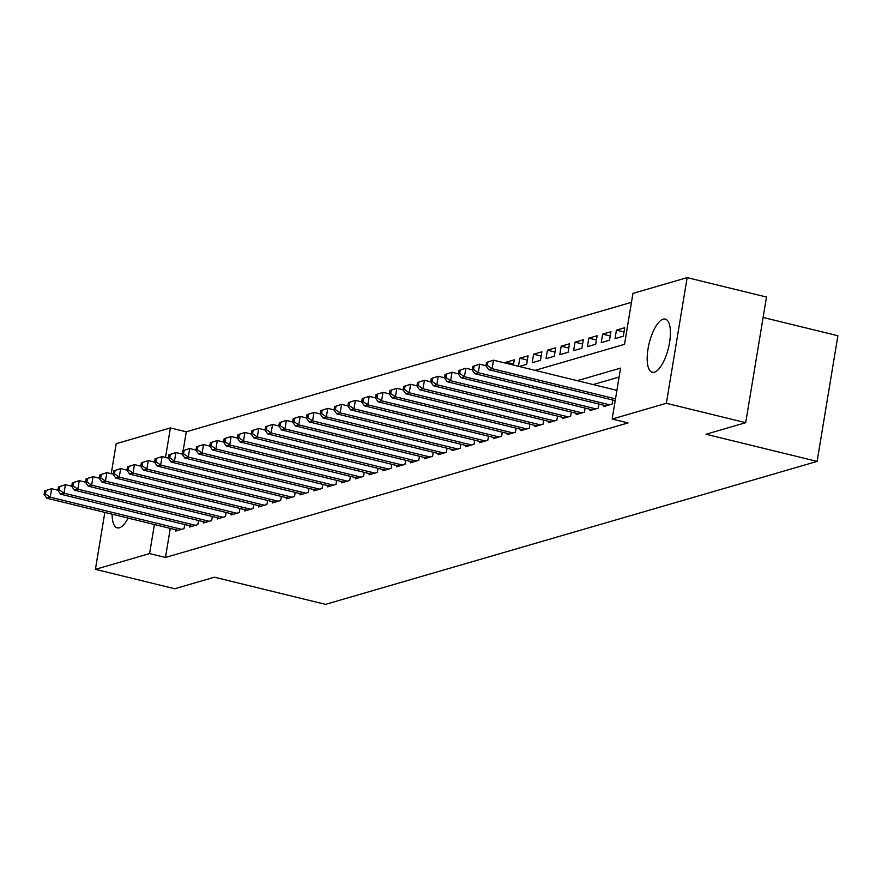 <?xml version="1.0" encoding="UTF-8"?>
<svg xmlns="http://www.w3.org/2000/svg" width="882" height="882" viewBox="0 0 882 882"><rect width="100%" height="100%" fill="white"/><g stroke="black" fill="none" stroke-linecap="round" stroke-linejoin="round"><path stroke-width="1.32" d="M654.411 372.171A27.353 9.922 103.7 0 1 652.305 372.248A27.353 9.922 103.7 0 1 648.535 346.064A27.353 9.922 103.7 0 1 663.187 319.185A27.353 9.922 103.7 0 1 665.293 319.108A27.353 9.922 103.7 0 1 669.063 345.292A27.353 9.922 103.7 0 1 654.411 372.171M128.133 518.087A27.353 9.922 103.7 0 1 119.368 527.778A27.353 9.922 103.7 0 1 117.262 527.866A27.353 9.922 103.7 0 1 112.124 514.173M763.117 317.465L837.9 335.744L817.096 461.407L325.546 604.368L214.458 577.203L174.757 588.746L95.41 569.342L104.837 512.398M111.242 473.711L116.204 443.69L170.402 427.924L165.518 457.416M631.479 302.317L186.278 431.805L170.402 427.924M535.043 370.363L624.522 344.333L632.956 293.386L687.155 277.632L666.351 403.283L612.152 419.049L620.586 368.103L577.302 380.693M666.351 403.283L745.698 422.687L766.502 297.036L687.155 277.632M604.005 405.301L603.795 406.536L612.075 404.132L612.758 400.042M590.19 409.314L589.992 410.56L598.272 408.146L598.944 404.066M576.387 413.327L576.178 414.573L584.468 412.159L585.141 408.079M562.573 417.34L562.374 418.586L570.654 416.183L571.338 412.092M548.769 421.364L548.56 422.599L556.851 420.196L557.523 416.106M534.966 425.378L534.757 426.623L543.036 424.209L543.72 420.13M521.152 429.391L520.953 430.637L529.233 428.222L529.906 424.143M507.348 433.404L507.139 434.65L515.43 432.246L516.102 428.156M493.545 437.428L493.336 438.663L501.615 436.259L502.299 432.169M479.731 441.441L479.521 442.687L487.812 440.272L488.485 436.193M465.928 445.454L465.718 446.7L474.009 444.285L474.681 440.206M452.113 449.467L451.915 450.713L460.195 448.31L460.867 444.219M438.31 453.491L438.1 454.726L446.391 452.323L447.064 448.232M424.507 457.504L424.297 458.75L432.577 456.336L433.26 452.257M410.692 461.518L410.494 462.763L418.774 460.349L419.446 456.27M396.889 465.531L396.68 466.776L404.97 464.373L405.643 460.283M383.075 469.555L382.876 470.79L391.156 468.386L391.84 464.296M369.271 473.568L369.062 474.814L377.353 472.399L378.025 468.32M355.468 477.581L355.259 478.827L363.538 476.412L364.222 472.333M341.654 481.594L341.455 482.84L349.735 480.436L350.408 476.346M327.85 485.618L327.641 486.853L335.932 484.45L336.604 480.359M314.047 489.631L313.838 490.877L322.117 488.463L322.801 484.383M300.233 493.644L300.023 494.89L308.314 492.476L308.987 488.396M286.43 497.657L286.22 498.903L294.511 496.5L295.183 492.41M272.615 501.682L272.417 502.916L280.697 500.513L281.369 496.423M258.812 505.695L258.602 506.941L266.893 504.526L267.566 500.447M245.009 509.708L244.799 510.954L253.079 508.539L253.762 504.46M231.194 513.721L230.996 514.967L239.276 512.563L239.948 508.473M217.391 517.745L217.181 518.98L225.472 516.576L226.145 512.486M203.577 521.758L203.378 523.004L211.658 520.589L212.341 516.51M189.773 525.771L189.564 527.017L197.855 524.603L198.527 520.523M513.567 364.112L505.981 362.248L514.272 359.845L513.401 365.071M527.37 360.088L519.796 358.235L528.075 355.832L526.675 364.321L519.211 366.482M541.173 356.074L533.599 354.222L541.879 351.808L540.479 360.308L532.199 362.711L533.599 354.222M554.987 352.061L547.402 350.209L555.693 347.795L554.282 356.284L546.002 358.698L547.402 350.209M568.791 348.048L561.217 346.185L569.496 343.782L568.096 352.271L559.805 354.685L561.217 346.185M582.605 344.024L575.02 342.172L583.311 339.768L581.899 348.258L573.62 350.661L575.02 342.172M596.408 340.011L588.834 338.159L597.114 335.744L595.714 344.245L587.423 346.648L588.834 338.159M610.212 335.998L602.638 334.146L610.917 331.731L609.517 340.22L601.226 342.635L602.638 334.146M624.026 331.985L616.441 330.122L624.732 327.718L623.32 336.207L615.041 338.622L616.441 330.122M186.278 431.805L183.158 450.636M505.827 363.208L505.981 362.248M518.462 366.306L519.796 358.235M170.281 528.395L165.474 557.457L628.028 422.93L612.152 419.049M619.109 377.033L593.178 384.574M175.97 529.784L175.761 531.03L184.04 528.627L184.724 524.536M745.698 422.687L706.008 434.242L817.096 461.407M165.474 557.457L149.598 553.576L95.41 569.342M154.416 524.514L149.598 553.576M44.662 490.943L44.1 494.339L45.478 493.931L46.04 490.535L44.662 490.943L51.63 488.694L50.219 497.183L181.626 529.321M45.478 493.931L50.219 497.183L46.768 498.198L178.175 530.325M46.04 490.535L51.63 488.694L57.925 490.238M44.1 494.339L46.768 498.198M58.466 486.919L57.903 490.315L59.292 489.918L59.855 486.522L58.466 486.919L65.433 484.681L64.033 493.17L195.44 525.308M59.292 489.918L64.033 493.17L60.571 494.174L191.989 526.311M59.855 486.522L65.433 484.681L71.729 486.225M57.903 490.315L60.571 494.174M72.28 482.906L71.718 486.302L73.096 485.905L73.658 482.509L72.28 482.906L79.237 480.668L77.837 489.157L209.243 521.295M73.096 485.905L77.837 489.157L74.386 490.16L205.793 522.298M73.658 482.509L79.237 480.668L85.532 482.2M71.718 486.302L74.386 490.16M86.083 478.893L85.521 482.289L86.899 481.881L87.461 478.485L86.083 478.893L93.051 476.655L91.64 485.144L223.047 517.282M86.899 481.881L91.64 485.144L88.189 486.147L219.596 518.285M87.461 478.485L93.051 476.655L99.346 478.187M85.521 482.289L88.189 486.147M99.898 474.88L99.335 478.276L100.713 477.868L101.276 474.472L99.898 474.88L106.854 472.631L105.454 481.12L236.861 513.258M100.713 477.868L105.454 481.12L102.003 482.134L233.41 514.261M101.276 474.472L106.854 472.631L113.15 474.174M99.335 478.276L102.003 482.134M113.701 470.856L113.139 474.251L114.517 473.855L115.079 470.459L113.701 470.856L120.669 468.618L119.257 477.107L250.664 509.245M114.517 473.855L119.257 477.107L115.807 478.11L247.214 510.248M115.079 470.459L120.669 468.618L126.964 470.161M113.139 474.251L115.807 478.11M127.504 466.843L126.942 470.238L128.331 469.841L128.893 466.446L127.504 466.843L134.472 464.605L133.061 473.094L264.479 505.232M128.331 469.841L133.061 473.094L129.61 474.097L261.028 506.235M128.893 466.446L134.472 464.605L140.767 466.137M126.942 470.238L129.61 474.097M141.318 462.83L140.756 466.225L142.134 465.817L142.697 462.422L141.318 462.83L148.275 460.591L146.875 469.081L278.282 501.219M142.134 465.817L146.875 469.081L143.424 470.084L274.831 502.222M142.697 462.422L148.275 460.591L154.57 462.124M140.756 466.225L143.424 470.084M155.122 458.816L154.559 462.212L155.938 461.804L156.5 458.408L155.122 458.816L162.09 456.567L160.678 465.057L292.085 497.194M155.938 461.804L160.678 465.057L157.228 466.071L288.635 498.198M156.5 458.408L162.09 456.567L168.385 458.111M154.559 462.212L157.228 466.071M168.925 454.792L168.363 458.188L169.752 457.791L170.314 454.395L168.925 454.792L175.893 452.554L174.493 461.043L305.9 493.181M169.752 457.791L174.493 461.043L171.042 462.047L302.449 494.185M170.314 454.395L175.893 452.554L182.188 454.098M168.363 458.188L171.042 462.047M182.739 450.779L182.177 454.175L183.555 453.778L184.118 450.382L182.739 450.779L189.707 448.541L188.296 457.03L319.703 489.168M183.555 453.778L188.296 457.03L184.845 458.034L316.252 490.172M184.118 450.382L189.707 448.541L195.991 450.074M182.177 454.175L184.845 458.034M196.543 446.766L195.98 450.162L197.359 449.754L197.921 446.358L196.543 446.766L203.51 444.528L202.099 453.017L333.517 485.155M197.359 449.754L202.099 453.017L198.648 454.021L330.055 486.158M197.921 446.358L203.51 444.528L209.806 446.06M195.98 450.162L198.648 454.021M210.357 442.753L209.795 446.149L211.173 445.741L211.735 442.345L210.357 442.753L217.314 440.504L215.914 448.993L347.321 481.131M211.173 445.741L215.914 448.993L212.463 450.007L343.87 482.134M211.735 442.345L217.314 440.504L223.609 442.047M209.795 446.149L212.463 450.007M224.16 438.729L223.598 442.125L224.976 441.728L225.538 438.332L224.16 438.729L231.128 436.491L229.717 444.98L361.124 477.118M224.976 441.728L229.717 444.98L226.266 445.983L357.673 478.121M225.538 438.332L231.128 436.491L237.423 438.034M223.598 442.125L226.266 445.983M237.964 434.716L237.401 438.111L238.79 437.715L239.353 434.319L237.964 434.716L244.931 432.478L243.531 440.967L374.938 473.105M238.79 437.715L243.531 440.967L240.069 441.97L371.487 474.108M239.353 434.319L244.931 432.478L251.227 434.01M237.401 438.111L240.069 441.97M251.778 430.703L251.216 434.098L252.594 433.69L253.156 430.295L251.778 430.703L258.735 428.465L257.335 436.954L388.742 469.092M252.594 433.69L257.335 436.954L253.884 437.957L385.291 470.095M253.156 430.295L258.735 428.465L265.03 429.997M251.216 434.098L253.884 437.957M265.581 426.69L265.019 430.085L266.397 429.677L266.959 426.282L265.581 426.69L272.549 424.44L271.138 432.93L402.545 465.068M266.397 429.677L271.138 432.93L267.687 433.944L399.094 466.071M266.959 426.282L272.549 424.44L278.844 425.984M265.019 430.085L267.687 433.944M279.396 422.665L278.833 426.061L280.211 425.664L280.774 422.269L279.396 422.665L286.352 420.427L284.952 428.917L416.359 461.054M280.211 425.664L284.952 428.917L281.501 429.92L412.908 462.058M280.774 422.269L286.352 420.427L292.648 421.971M278.833 426.061L281.501 429.92M293.199 418.652L292.637 422.048L294.015 421.651L294.577 418.255L293.199 418.652L300.167 416.414L298.755 424.904L430.162 457.041M294.015 421.651L298.755 424.904L295.305 425.907L426.712 458.045M294.577 418.255L300.167 416.414L306.462 417.947M292.637 422.048L295.305 425.907M307.002 414.639L306.44 418.035L307.829 417.627L308.391 414.231L307.002 414.639L313.97 412.401L312.559 420.89L443.977 453.028M307.829 417.627L312.559 420.89L309.108 421.894L440.515 454.032M308.391 414.231L313.97 412.401L320.265 413.934M306.44 418.035L309.108 421.894M320.816 410.626L320.254 414.022L321.632 413.614L322.195 410.218L320.816 410.626L327.773 408.377L326.373 416.866L457.78 449.004M321.632 413.614L326.373 416.866L322.922 417.881L454.329 450.007M322.195 410.218L327.773 408.377L334.069 409.921M320.254 414.022L322.922 417.881M334.62 406.602L334.058 409.998L335.436 409.601L335.998 406.205L334.62 406.602L341.588 404.364L340.176 412.853L471.583 444.991M335.436 409.601L340.176 412.853L336.726 413.856L468.133 445.994M335.998 406.205L341.588 404.364L347.883 405.907M334.058 409.998L336.726 413.856M348.423 402.589L347.861 405.985L349.25 405.588L349.812 402.192L348.423 402.589L355.391 400.351L353.991 408.84L485.398 440.978M349.25 405.588L353.991 408.84L350.54 409.843L481.947 441.981M349.812 402.192L355.391 400.351L361.686 401.883M347.861 405.985L350.54 409.843M362.237 398.576L361.675 401.972L363.053 401.564L363.616 398.168L362.237 398.576L369.205 396.338L367.794 404.827L499.201 436.965M363.053 401.564L367.794 404.827L364.343 405.83L495.75 437.968M363.616 398.168L369.205 396.338L375.489 397.87M361.675 401.972L364.343 405.83M376.041 394.563L375.478 397.958L376.857 397.55L377.419 394.155L376.041 394.563L383.008 392.314L381.597 400.803L513.015 432.941M376.857 397.55L381.597 400.803L378.146 401.817L509.553 433.944M377.419 394.155L383.008 392.314L389.304 393.857M375.478 397.958L378.146 401.817M389.855 390.539L389.293 393.934L390.671 393.537L391.233 390.142L389.855 390.539L396.812 388.3L395.412 396.79L526.819 428.928M390.671 393.537L395.412 396.79L391.961 397.793L523.368 429.931M391.233 390.142L396.812 388.3L403.107 389.844M389.293 393.934L391.961 397.793M403.658 386.525L403.096 389.921L404.474 389.524L405.036 386.129L403.658 386.525L410.626 384.287L409.215 392.777L540.622 424.915M404.474 389.524L409.215 392.777L405.764 393.78L537.171 425.918M405.036 386.129L410.626 384.287L416.921 385.82M403.096 389.921L405.764 393.78M417.462 382.512L416.899 385.908L418.288 385.5L418.851 382.104L417.462 382.512L424.429 380.274L423.029 388.764L554.436 420.901M418.288 385.5L423.029 388.764L419.567 389.767L550.985 421.905M418.851 382.104L424.429 380.274L430.725 381.807M416.899 385.908L419.567 389.767M431.276 378.499L430.714 381.895L432.092 381.487L432.654 378.091L431.276 378.499L438.233 376.25L436.833 384.739L568.24 416.877M432.092 381.487L436.833 384.739L433.382 385.743L564.789 417.881M432.654 378.091L438.233 376.25L444.528 377.794M430.714 381.895L433.382 385.743M445.079 374.475L444.517 377.871L445.895 377.474L446.457 374.078L445.079 374.475L452.047 372.237L450.636 380.726L582.043 412.864M445.895 377.474L450.636 380.726L447.185 381.73L578.592 413.867M446.457 374.078L452.047 372.237L458.342 373.781M444.517 377.871L447.185 381.73M458.894 370.462L458.331 373.858L459.709 373.461L460.272 370.065L458.894 370.462L465.85 368.224L464.45 376.713L595.857 408.851M459.709 373.461L464.45 376.713L460.999 377.717L592.406 409.854M460.272 370.065L465.85 368.224L472.146 369.756M458.331 373.858L460.999 377.717M472.697 366.449L472.135 369.845L473.513 369.437L474.075 366.041L472.697 366.449L479.665 364.211L478.253 372.7L609.66 404.838M473.513 369.437L478.253 372.7L474.803 373.703L606.21 405.841M474.075 366.041L479.665 364.211L485.96 365.743M472.135 369.845L474.803 373.703M486.5 362.436L485.938 365.832L487.327 365.424L487.889 362.028L486.5 362.436L493.468 360.187L492.057 368.676L615.493 398.862M487.327 365.424L492.057 368.676L488.606 369.679L615.195 400.637M487.889 362.028L493.468 360.187L616.904 390.373M485.938 365.832L488.606 369.679"/></g></svg>
